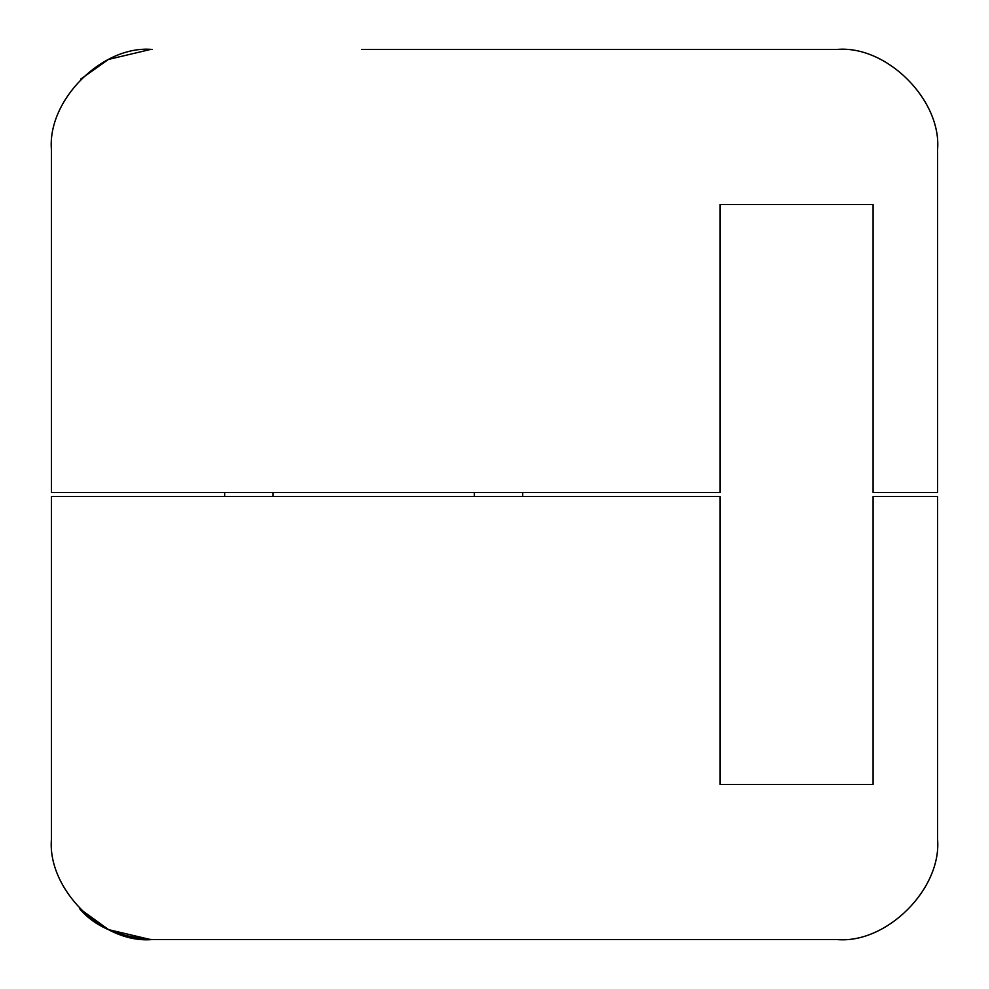 <?xml version="1.0" encoding="UTF-8"?>
<svg xmlns="http://www.w3.org/2000/svg" width="989" height="989" viewBox="0 0 989 989"><rect width="100%" height="100%" fill="white"/><g stroke="black" fill="none" stroke-linecap="round" stroke-linejoin="round"><path stroke-width="1.48" d="M80.875 79.021L108.431 59.439L150.501 49.462M152.158 49.45C102.337 44.95 46.965 100.322 51.465 150.143L51.465 492.485L720.041 492.485L720.041 204.513L873.089 204.513L873.089 492.485L937.535 492.485L937.535 150.143C942.035 100.322 886.663 44.95 836.842 49.45L361.591 49.45M937.535 150.143C942.035 100.322 886.663 44.95 836.842 49.45L703.933 49.45M361.591 939.55L152.158 939.55C102.337 944.05 46.965 888.678 51.465 838.857L51.465 496.515L720.041 496.515L720.041 784.487L873.089 784.487L873.089 496.515L937.535 496.515L937.535 838.857C942.035 888.678 886.663 944.05 836.842 939.55L152.158 939.55C118.865 936.954 94.697 926.681 79.652 908.73L108.617 929.648L150.501 939.538M937.535 838.857C942.035 888.678 886.663 944.05 836.842 939.55L703.933 939.55M272.976 496.515L272.976 492.485M474.361 496.515L474.361 492.485M522.699 496.515L522.699 492.485M224.651 496.515L224.651 492.485"/></g></svg>
